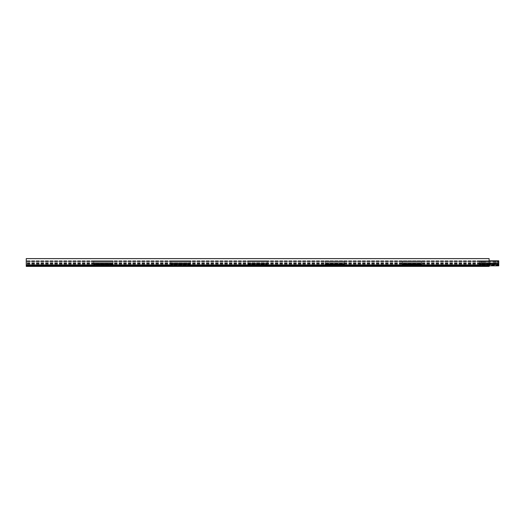 <?xml version="1.0" encoding="UTF-8"?>
<svg xmlns="http://www.w3.org/2000/svg" width="525" height="525" viewBox="0 0 525 525"><rect width="100%" height="100%" fill="white"/><g stroke="black" fill="none" stroke-linecap="round" stroke-linejoin="round"><path stroke-width="0.39" stroke-dasharray="2.62 1.97" d="M498.75 263.609L479.463 263.609L489.11 263.609L489.11 265.342L26.25 265.342L489.11 265.342L489.11 264.554L26.25 264.554L26.25 266.405L489.11 266.405L489.11 258.595L26.25 258.595L26.25 265.342L26.25 258.786L26.25 265.342L26.25 260.813L26.25 265.342L489.11 265.342L479.463 265.342L479.463 260.813L479.463 265.827L479.463 263.977L479.463 265.827L498.75 265.827L498.75 263.707L498.75 265.827L498.75 265.053L479.463 265.053L498.75 265.053L498.75 264.672L479.463 264.672L498.75 264.672L498.75 262.598L498.75 263.176L479.463 263.176L479.463 262.598L479.463 263.176L498.75 263.176L498.75 261.201L480.237 261.201L480.237 263.13L498.75 263.13L498.75 261.201L480.237 261.201L480.237 263.13L498.75 263.13L498.75 261.201L498.75 261.634L498.75 261.201L479.463 261.201L479.463 261.634L479.463 261.201L498.75 261.201L498.75 260.813L479.463 260.813L489.11 260.813L489.11 265.827L479.463 265.821L498.75 265.827L26.25 265.821L26.25 263.747L26.25 265.821L489.11 265.827M489.11 258.786L489.11 265.151L489.11 258.786L26.25 258.786L489.11 258.786M421.608 265.342L402.321 265.342L402.321 260.813L402.321 265.827L402.321 263.977L402.321 265.827L421.608 265.827L402.321 265.821L421.608 265.827L402.321 265.827L421.608 265.827L421.608 263.707L421.608 265.827L421.608 265.053L402.321 265.053L421.608 265.053L421.608 264.672L402.321 264.672L421.608 264.672L421.608 262.598L421.608 263.176L402.321 263.176L402.321 262.598L402.321 263.176L421.608 263.176L421.608 261.201L421.608 261.634L421.608 261.201L402.321 261.201L402.321 261.634L402.321 261.201L421.608 261.201L421.608 260.813L402.321 260.813L421.608 260.813L421.608 263.609L402.321 263.609L421.608 263.609L421.608 265.342L402.321 265.342L421.608 265.342L421.608 264.554L402.321 264.554L402.321 265.342M344.466 265.342L325.178 265.342L325.178 260.813L325.178 265.827L325.178 263.977L325.178 265.827L344.466 265.827L325.178 265.821L344.466 265.827L325.178 265.827L344.466 265.827L344.466 263.707L344.466 265.827L344.466 265.053L325.178 265.053L344.466 265.053L344.466 264.672L325.178 264.672L344.466 264.672L344.466 262.598L344.466 263.176L325.178 263.176L325.178 262.598L325.178 263.176L344.466 263.176L344.466 261.201L344.466 261.634L344.466 261.201L325.178 261.201L325.178 261.634L325.178 261.201L344.466 261.201L344.466 260.813L325.178 260.813L344.466 260.813L344.466 263.609L325.178 263.609L344.466 263.609L344.466 265.342L325.178 265.342L344.466 265.342L344.466 264.554L325.178 264.554L325.178 265.342M267.323 265.342L248.036 265.342L248.036 260.813L248.036 265.827L248.036 263.977L248.036 265.827L267.323 265.827L248.036 265.821L267.323 265.827L248.036 265.827L267.323 265.827L267.323 263.707L267.323 265.827L267.323 265.053L248.036 265.053L267.323 265.053L267.323 264.672L248.036 264.672L267.323 264.672L267.323 262.598L267.323 263.176L248.036 263.176L248.036 262.598L248.036 263.176L267.323 263.176L267.323 261.201L267.323 261.634L267.323 261.201L248.036 261.201L248.036 261.634L248.036 261.201L267.323 261.201L267.323 260.813L248.036 260.813L267.323 260.813L267.323 263.609L248.036 263.609L267.323 263.609L267.323 265.342L248.036 265.342L267.323 265.342L267.323 264.554L248.036 264.554L248.036 265.342M190.181 265.342L170.894 265.342L170.894 260.813L170.894 265.827L170.894 263.977L170.894 265.827L190.181 265.827L170.894 265.821L190.181 265.827L170.894 265.827L190.181 265.827L190.181 263.707L190.181 265.827L190.181 265.053L170.894 265.053L190.181 265.053L190.181 264.672L170.894 264.672L190.181 264.672L190.181 262.598L190.181 263.176L170.894 263.176L170.894 262.598L170.894 263.176L190.181 263.176L190.181 261.201L190.181 261.634L190.181 261.201L170.894 261.201L170.894 261.634L170.894 261.201L190.181 261.201L190.181 260.813L170.894 260.813L190.181 260.813L190.181 263.609L170.894 263.609L190.181 263.609L190.181 265.342L170.894 265.342L190.181 265.342L190.181 264.554L170.894 264.554L170.894 265.342M113.032 265.342L93.752 265.342L93.752 260.813L93.752 265.827L93.752 263.977L93.752 265.827L113.032 265.827L93.752 265.821L113.032 265.827L93.752 265.827L113.032 265.827L113.032 263.707L113.032 265.827L113.032 265.053L93.752 265.053L113.032 265.053L113.032 264.672L93.752 264.672L113.032 264.672L113.032 262.598L113.032 263.176L93.752 263.176L93.752 262.598L93.752 263.176L113.032 263.176L113.032 261.201L113.032 261.634L113.032 261.201L93.752 261.201L93.752 261.634L93.752 261.201L113.032 261.201L113.032 260.813L93.752 260.813L113.032 260.813L113.032 263.609L93.752 263.609L113.032 263.609L113.032 265.342L93.752 265.342L113.032 265.342L113.032 264.554L93.752 264.554L93.752 265.342M489.11 265.151L26.25 265.151L489.11 265.151M489.11 263.609L26.25 263.609L489.11 263.609L489.11 260.813L26.25 260.813L489.11 260.813M489.11 263.747L26.25 263.747M489.11 261.634L489.11 261.201L489.11 261.634L26.25 261.634L489.11 261.634M489.11 261.201L26.25 261.201L489.11 261.201M489.11 263.222L26.25 263.222L489.11 263.222M489.11 262.598L26.25 262.598L489.11 262.598M489.11 263.176L26.25 263.176L489.11 263.176M489.11 264.666L26.25 264.666L489.11 264.666M489.11 265.053L26.25 265.053L489.11 265.053M489.11 263.97L26.25 263.97L489.11 263.977M489.11 264.554L26.25 264.554L26.25 265.342L489.11 265.342L26.25 265.342M497.287 262.165A0.407 0.407 0 0 0 497.687 262.566A0.407 0.407 0 0 0 498.094 262.165A0.407 0.407 0 0 0 497.687 261.758A0.407 0.407 0 0 0 497.287 262.165A0.407 0.407 0 0 0 497.687 262.566A0.407 0.407 0 0 0 498.094 262.165A0.407 0.407 0 0 0 497.687 261.758A0.407 0.407 0 0 0 497.287 262.165M495.377 262.165A0.532 0.532 0 0 0 495.908 262.69A0.532 0.532 0 0 0 496.433 262.165A0.532 0.532 0 0 0 495.908 261.634A0.532 0.532 0 0 0 495.377 262.165A0.532 0.532 0 0 0 495.908 262.69A0.532 0.532 0 0 0 496.433 262.165A0.532 0.532 0 0 0 495.908 261.634A0.532 0.532 0 0 0 495.377 262.165M493.592 262.165A0.532 0.532 0 0 0 494.123 262.69A0.532 0.532 0 0 0 494.655 262.165A0.532 0.532 0 0 0 494.123 261.634A0.532 0.532 0 0 0 493.592 262.165A0.532 0.532 0 0 0 494.123 262.69A0.532 0.532 0 0 0 494.655 262.165A0.532 0.532 0 0 0 494.123 261.634A0.532 0.532 0 0 0 493.592 262.165M480.893 262.165A0.407 0.407 0 0 0 481.294 262.566A0.407 0.407 0 0 0 481.701 262.165A0.407 0.407 0 0 0 481.294 261.758A0.407 0.407 0 0 0 480.893 262.165A0.407 0.407 0 0 0 481.294 262.566A0.407 0.407 0 0 0 481.701 262.165A0.407 0.407 0 0 0 481.294 261.758A0.407 0.407 0 0 0 480.893 262.165M482.547 262.165A0.532 0.532 0 0 0 483.079 262.69A0.532 0.532 0 0 0 483.61 262.165A0.532 0.532 0 0 0 483.079 261.634A0.532 0.532 0 0 0 482.547 262.165A0.532 0.532 0 0 0 483.079 262.69A0.532 0.532 0 0 0 483.61 262.165A0.532 0.532 0 0 0 483.079 261.634A0.532 0.532 0 0 0 482.547 262.165M484.332 262.165A0.532 0.532 0 0 0 484.864 262.69A0.532 0.532 0 0 0 485.395 262.165A0.532 0.532 0 0 0 484.864 261.634A0.532 0.532 0 0 0 484.332 262.165A0.532 0.532 0 0 0 484.864 262.69A0.532 0.532 0 0 0 485.395 262.165A0.532 0.532 0 0 0 484.864 261.634A0.532 0.532 0 0 0 484.332 262.165M498.75 264.554L479.463 264.554L479.463 265.342L498.75 265.342L498.75 264.554L498.75 265.342L479.463 265.342M479.463 263.707L498.75 263.707M479.463 261.634L498.75 261.634L479.463 261.634M479.463 261.201L498.75 261.201L479.463 261.201M479.463 262.598L498.75 262.598L479.463 262.598M479.463 263.176L498.75 263.176L479.463 263.176M479.463 263.977L498.75 263.977L479.463 263.977M402.321 263.707L421.608 263.707M402.321 261.634L421.608 261.634L402.321 261.634M402.321 261.201L421.608 261.201L402.321 261.201M402.321 262.598L421.608 262.598L402.321 262.598M402.321 263.176L421.608 263.176L402.321 263.176M402.321 263.977L421.608 263.977L402.321 263.977M325.178 263.707L344.466 263.707M325.178 261.634L344.466 261.634L325.178 261.634M325.178 261.201L344.466 261.201L325.178 261.201M325.178 262.598L344.466 262.598L325.178 262.598M325.178 263.176L344.466 263.176L325.178 263.176M325.178 263.977L344.466 263.977L325.178 263.977M248.036 263.707L267.323 263.707M248.036 261.634L267.323 261.634L248.036 261.634M248.036 261.201L267.323 261.201L248.036 261.201M248.036 262.598L267.323 262.598L248.036 262.598M248.036 263.176L267.323 263.176L248.036 263.176M248.036 263.977L267.323 263.977L248.036 263.977M170.894 263.707L190.181 263.707M170.894 261.634L190.181 261.634L170.894 261.634M170.894 261.201L190.181 261.201L170.894 261.201M170.894 262.598L190.181 262.598L170.894 262.598M170.894 263.176L190.181 263.176L170.894 263.176M170.894 263.977L190.181 263.977L170.894 263.977M93.752 263.707L113.032 263.707M93.752 261.634L113.032 261.634L93.752 261.634M93.752 261.201L113.032 261.201L93.752 261.201M93.752 262.598L113.032 262.598L93.752 262.598M93.752 263.176L113.032 263.176L93.752 263.176M93.752 263.977L113.032 263.977L93.752 263.977"/><path stroke-width="0.79" d="M93.752 265.342L26.25 265.342L26.25 258.595L489.11 258.595L489.11 264.554M479.463 265.342L421.608 265.342M402.321 265.342L344.466 265.342M325.178 265.342L267.323 265.342M248.036 265.342L190.181 265.342M170.894 265.342L113.032 265.342M489.11 265.827L489.11 266.405L26.25 266.405L26.25 265.827L93.752 265.821L26.25 265.827L26.25 265.342M498.75 264.554L498.75 265.827L421.608 265.821L421.608 264.554L402.321 264.554L402.321 265.827L344.466 265.821L344.466 264.554L325.178 264.554L325.178 265.827L267.323 265.821L267.323 264.554L248.036 264.554L248.036 265.827L190.181 265.821L190.181 264.554L170.894 264.554L170.894 265.827L113.032 265.821L113.032 264.554L93.752 264.554L93.752 265.827L479.463 265.827L479.463 264.554L498.75 264.554L498.75 260.813L489.11 260.813M489.11 263.609L498.75 263.609"/></g></svg>
